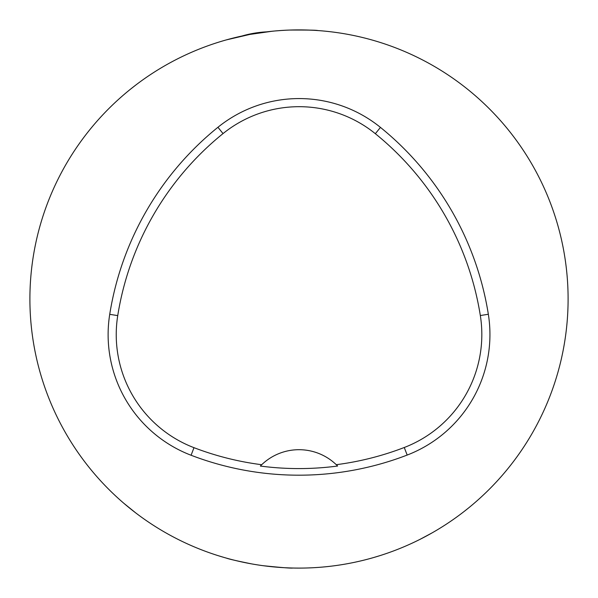 <?xml version="1.0" encoding="UTF-8"?>
<svg xmlns="http://www.w3.org/2000/svg" width="598" height="598" viewBox="0 0 598 598"><rect width="100%" height="100%" fill="white"/><g stroke="black" fill="none" stroke-linecap="round" stroke-linejoin="round"><path stroke-width="0.9" d="M529.35 438.117A269.1 269.1 0 0 1 29.9 299A269.1 269.1 0 0 1 371.209 39.767A269.1 269.1 0 0 1 529.35 438.117M135.096 85.574L136.299 84.654M135.679 85.133L130.865 88.893M135.058 512.396L136.299 513.346M135.828 512.987L124.003 503.426M373.458 557.59L380.051 555.602L373.458 557.59A269.1 269.1 0 0 1 224.542 557.59L217.949 555.602L224.542 557.59M393.798 550.848L393.327 551.027M204.202 550.848L204.673 551.027M272.09 31.245L249.785 34.437L226.343 39.894M317.837 30.558L317.837 30.558C316.94 30.147 307.581 29.982 289.753 30.057M228.974 39.169L230.925 38.653M232.712 38.19L233.571 37.973M275.663 30.917L281.755 30.453M290.075 30.05L295.636 29.922M301.213 29.907L308.321 30.064M312.567 30.244L314.608 30.356M313.472 30.289L306.625 30.005M301.429 29.907L299.463 29.9M286.898 30.169L280.671 30.528M273.69 31.096L265.452 32M258.867 32.912L252.932 33.869M432.115 532.87L420.035 539.344M465.625 510.303L467.449 508.853M468.653 507.881L464.347 511.305M251.975 563.959C237.413 561.021 228.914 559.078 226.478 558.143L226.268 558.084M287.802 567.868L290.748 567.973M292.302 568.018L292.803 568.025C291.248 568.362 281.337 567.577 263.075 565.693M109.726 314.331A301.392 301.392 0 0 1 217.934 127.277A129.168 129.168 0 0 1 380.455 127.396A301.392 301.392 0 0 1 488.342 314.264A129.168 129.168 0 0 1 407.178 455.063A301.392 301.392 0 0 1 191.083 455.25A129.168 129.168 0 0 1 109.726 314.331L117.739 315.609A293.282 293.282 0 0 1 223.032 133.593A121.058 121.058 0 0 1 375.342 133.698A293.282 293.282 0 0 1 480.329 315.535A121.058 121.058 0 0 1 404.263 447.498A293.282 293.282 0 0 1 336.27 464.691L337.616 466.029A53.82 53.82 0 0 0 336.48 464.893M117.739 315.609A121.058 121.058 0 0 0 193.991 447.678A293.282 293.282 0 0 0 261.707 464.713L260.362 466.051A294.777 294.777 0 0 0 337.616 466.029M261.707 464.713A53.82 53.82 0 0 1 336.27 464.691M261.498 464.915A53.82 53.82 0 0 0 260.362 466.051M223.032 133.593L217.934 127.277M375.342 133.698L380.455 127.396M480.329 315.535L488.342 314.264M404.263 447.498L407.178 455.063M193.991 447.678L191.083 455.25M266.656 31.851A107.64 107.64 0 0 0 241.988 36.007"/></g></svg>
